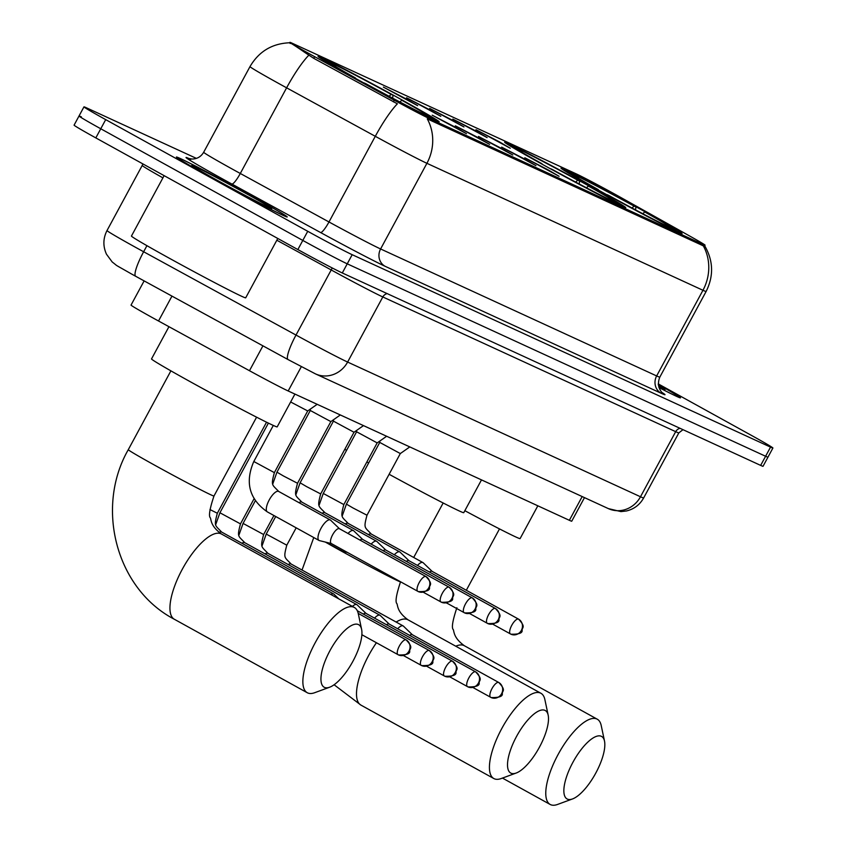 <?xml version="1.0" encoding="UTF-8"?>
<svg xmlns="http://www.w3.org/2000/svg" width="847" height="847" viewBox="0 0 847 847"><rect width="100%" height="100%" fill="white"/><g stroke="black" fill="none" stroke-linecap="round" stroke-linejoin="round"><path stroke-width="1.27" d="M543.043 164.72A68.829 1.683 28.4 0 0 625.742 207.653A68.829 1.683 28.4 0 0 587.342 185.101A68.829 1.683 28.4 0 0 504.643 142.169A68.829 1.683 28.4 0 0 543.043 164.72M599.38 190.639A68.829 1.683 28.4 0 0 682.079 233.56A68.829 1.683 28.4 0 0 643.678 211.009A68.829 1.683 28.4 0 0 560.979 168.087A68.829 1.683 28.4 0 0 599.38 190.639M356.471 78.909A68.829 1.683 28.4 0 0 439.17 121.83A68.829 1.683 28.4 0 0 400.769 99.279A68.829 1.683 28.4 0 0 318.07 56.357A68.829 1.683 28.4 0 0 356.471 78.909M455.612 127.315L466.475 133.71L432.203 115.171L455.612 127.315M478.767 137.966L489.63 144.35L455.358 125.822L478.767 137.966M501.922 148.617L512.784 155.001L478.513 136.473L501.922 148.617M525.076 159.268L535.939 165.652L501.668 147.124L525.076 159.268M548.221 169.919L559.084 176.303L524.822 157.775L548.221 169.919M406.793 99.258L417.645 105.653L383.384 87.114L406.793 99.258M429.937 109.909L440.8 116.293L406.539 97.765L429.937 109.909M453.092 120.56L463.955 126.944L429.694 108.416L453.092 120.56M476.247 131.211L487.11 137.595L452.838 119.067L476.247 131.211M499.402 141.862L510.265 148.246L475.993 129.718L499.402 141.862M584.483 497.623L571.736 521.201A38.962 0.953 -151.6 0 1 569.353 520.302L288.181 390.975A38.962 0.953 -151.6 0 1 249.473 370.721L158.516 320.992A38.962 0.953 -151.6 0 1 152.778 317.847A38.962 0.953 -151.6 0 1 131.041 305.079L144.128 280.897M314.629 56.675A35.066 0.858 -151.6 0 1 309.473 53.837A35.066 0.858 -151.6 0 1 289.907 42.35A35.066 0.858 -151.6 0 1 292.046 43.165L576.246 173.879A35.066 0.858 -151.6 0 1 621.052 197.616L690.337 236.387A35.066 0.858 -151.6 0 1 705.075 245.196A35.066 0.858 -151.6 0 1 702.946 244.381L429.058 118.411A35.066 0.858 -151.6 0 1 394.226 100.19L314.629 56.675L313.729 58.327L304.846 52.461C293.242 44.468 288.361 41.471 290.193 43.483M211.528 177.669A62.985 1.535 28.4 0 0 287.207 216.959A62.985 1.535 28.4 0 0 252.067 196.313A62.985 1.535 28.4 0 0 176.388 157.034A62.985 1.535 28.4 0 0 211.528 177.669M658.987 387.587A62.985 1.535 28.4 0 0 680.49 397.846A62.985 1.535 28.4 0 0 658.299 384.432M81.397 116.897A38.962 0.953 28.4 0 0 79.025 115.997L74.091 125.134A38.962 0.953 28.4 0 0 95.817 137.902L297.858 249.569A38.962 0.953 28.4 0 0 342.294 272.967L760.659 465.395L765.603 456.258A38.962 0.953 28.4 0 0 767.975 457.158A38.962 0.953 28.4 0 1 765.603 456.258L347.238 263.83L765.603 456.258L770.537 447.121A38.962 0.953 28.4 0 0 772.909 448.021A38.962 0.953 28.4 0 0 751.183 435.252L658.267 383.903M297.858 249.569L302.803 240.432A38.962 0.953 28.4 0 0 347.238 263.83A38.962 0.953 28.4 0 1 302.803 240.432L100.761 128.765L302.803 240.432L307.736 231.295A38.962 0.953 28.4 0 0 352.183 254.693L770.537 447.121M79.025 115.997A38.962 0.953 28.4 0 0 100.761 128.765A38.962 0.953 28.4 0 1 79.025 115.997L83.969 106.86A38.962 0.953 28.4 0 0 105.706 119.628L307.736 231.295M704.672 245.746C713.365 260.728 713.841 275.974 706.123 291.474A51.953 1.27 -151.6 0 1 702.957 290.277A45.452 42.509 114.7 0 0 703.328 245.852L427.28 118.876A45.452 42.509 -65.3 0 1 426.909 163.312A51.953 1.27 -151.6 0 1 375.295 136.303A45.452 8.438 -61.3 0 1 397.37 103.832L313.729 58.327M196.388 158.378L86.341 107.76A38.962 0.953 28.4 0 0 83.969 106.86M760.659 465.395A38.962 0.953 28.4 0 0 763.031 466.295L772.909 448.021M251.855 196.218A62.339 1.525 28.4 0 0 176.959 157.341A62.339 1.525 28.4 0 0 211.739 177.764A62.339 1.525 28.4 0 0 286.635 216.641A62.339 1.525 28.4 0 0 251.855 196.218M164.117 175.647L131.444 236.059A64.933 1.588 28.4 0 0 167.674 257.329A64.933 1.588 28.4 0 0 245.694 297.826L277.784 238.473M217.171 180.263A45.452 1.112 28.4 0 0 271.76 208.637A45.452 1.112 28.4 0 0 246.424 193.719A45.452 1.112 28.4 0 0 191.814 165.409A45.452 1.112 28.4 0 0 217.171 180.263M658.722 386.751A45.452 1.112 28.4 0 0 665.043 389.525A45.452 1.112 28.4 0 0 658.394 385.184M658.977 387.566A62.339 1.525 28.4 0 0 679.919 397.539A62.339 1.525 28.4 0 0 658.299 384.464M324.454 687.383A35.712 12.62 118.9 0 0 329.61 687.224A35.712 12.62 118.9 0 0 352.479 662.079A35.712 12.62 118.9 0 0 361.605 629.332A35.712 12.62 118.9 0 0 358.419 624.567A35.712 12.62 118.9 0 0 329.938 650.687A35.712 12.62 118.9 0 0 324.454 687.383M329.61 687.224L314.671 692.708A48.703 17.215 -61.1 0 1 307.641 692.92A48.703 17.215 -61.1 0 1 307.239 692.719A48.703 17.215 -61.1 0 1 315.433 642.322A48.703 17.215 -61.1 0 1 353.951 607.267A48.703 17.215 -61.1 0 1 354.353 607.468A48.703 17.215 -61.1 0 1 358.302 613.768L361.605 629.332M168.945 326.698L151.518 358.916A71.434 1.747 28.4 0 0 191.369 382.325A71.434 1.747 28.4 0 0 277.191 426.867L294.925 394.067M329.938 62.382L330.372 62.233A61.82 1.514 28.4 0 1 393.082 95.256L392.585 98.125M431.197 118.453L431.049 117.871A61.82 1.514 28.4 0 0 432.997 118.453A61.82 1.514 28.4 0 0 403.723 101.132L401.785 100.242L399.879 101.979M426.973 116.367L426.867 115.954A61.82 1.514 28.4 0 1 364.157 82.932L364.019 83.059M393.082 95.256L391.155 94.366A55.849 1.366 28.4 0 0 335.296 64.954L330.372 62.233M431.049 117.871L426.126 115.16A55.849 1.366 28.4 0 0 427.714 115.679A55.849 1.366 28.4 0 0 401.785 100.242M364.157 82.932L366.084 83.821A55.849 1.366 28.4 0 0 421.944 113.233L426.867 115.954M335.296 64.954L335.751 66.691M389.08 96.262L391.155 94.366M353.368 77.193L353.517 77.056A61.82 1.514 28.4 0 1 324.274 59.671L323.268 59.968M331.368 63.991L331.113 63.038L326.19 60.317A61.82 1.514 28.4 0 0 324.274 59.671M331.113 63.038A55.849 1.366 28.4 0 0 329.494 62.572A55.849 1.366 28.4 0 0 355.454 77.945L353.517 77.056M511.016 773.195A35.712 12.62 118.9 0 0 516.172 773.036A35.712 12.62 118.9 0 0 539.052 747.89A35.712 12.62 118.9 0 0 548.168 715.143A35.712 12.62 118.9 0 0 544.981 710.379A35.712 12.62 118.9 0 0 516.511 736.498A35.712 12.62 118.9 0 0 511.016 773.195M516.172 773.036L501.244 778.52A48.703 17.215 -61.1 0 1 494.214 778.732A48.703 17.215 -61.1 0 1 493.812 778.531A48.703 17.215 -61.1 0 1 501.996 728.145A48.703 17.215 -61.1 0 1 540.524 693.079A48.703 17.215 -61.1 0 1 540.926 693.28A48.703 17.215 -61.1 0 1 544.875 699.58L548.168 715.143M344.814 449.281A71.434 1.747 28.4 0 0 346.571 450.339M366.857 461.975A71.434 1.747 28.4 0 0 368.657 462.97M516.501 148.193L516.945 148.056A61.82 1.514 28.4 0 1 579.655 181.067L579.157 183.937M617.759 204.265L617.611 203.693A61.82 1.514 28.4 0 0 619.57 204.275A61.82 1.514 28.4 0 0 590.295 186.943L588.358 186.054L586.452 187.79M613.546 202.189L613.44 201.766A61.82 1.514 28.4 0 1 550.719 168.744L550.582 168.871M579.655 181.067L577.718 180.178A55.849 1.366 28.4 0 0 521.868 150.766L516.945 148.056M617.611 203.693L612.699 200.972A55.849 1.366 28.4 0 0 614.287 201.491A55.849 1.366 28.4 0 0 588.358 186.054M550.719 168.744L552.657 169.633A55.849 1.366 28.4 0 0 608.517 199.045L613.44 201.766M521.868 150.766L522.313 152.502M575.653 182.073L577.718 180.178M389.122 474.278A71.434 1.747 28.4 0 0 463.764 512.679L481.498 479.889M539.941 163.005L540.09 162.868A61.82 1.514 28.4 0 1 510.847 145.483L509.841 145.779M517.941 149.803L517.686 148.85L512.763 146.129A61.82 1.514 28.4 0 0 510.847 145.483M517.686 148.85A55.849 1.366 28.4 0 0 516.067 148.384A55.849 1.366 28.4 0 0 542.027 163.757L540.09 162.868M567.363 799.102A35.712 12.62 118.9 0 0 572.519 798.943A35.712 12.62 118.9 0 0 595.388 773.798A35.712 12.62 118.9 0 0 604.504 741.061A35.712 12.62 118.9 0 0 601.317 736.287A35.712 12.62 118.9 0 0 572.847 762.416A35.712 12.62 118.9 0 0 567.363 799.102M572.519 798.943L557.58 804.438A48.703 17.215 -61.1 0 1 550.55 804.65A48.703 17.215 -61.1 0 1 550.148 804.449A48.703 17.215 -61.1 0 1 558.342 754.052A48.703 17.215 -61.1 0 1 596.86 718.997A48.703 17.215 -61.1 0 1 597.262 719.198A48.703 17.215 -61.1 0 1 601.211 725.498L604.504 741.061M572.837 174.111L573.281 173.963A61.82 1.514 28.4 0 1 635.991 206.986L635.494 209.855M674.106 230.172L673.958 229.601A61.82 1.514 28.4 0 0 675.906 230.183A61.82 1.514 28.4 0 0 646.632 212.862L644.694 211.972L642.788 213.709M669.882 228.097L669.776 227.684A61.82 1.514 28.4 0 1 607.066 194.662L606.928 194.789M635.991 206.986L634.064 206.096A55.849 1.366 28.4 0 0 578.205 176.684L573.281 173.963M673.958 229.601L669.035 226.88A55.849 1.366 28.4 0 0 670.623 227.409A55.849 1.366 28.4 0 0 644.694 211.972M607.066 194.662L608.993 195.551A55.849 1.366 28.4 0 0 664.853 224.963L669.776 227.684M578.205 176.684L578.66 178.421M631.989 207.991L634.064 206.096M464.844 510.688A71.434 1.747 28.4 0 0 520.1 538.597L537.834 505.797M596.277 188.923L596.426 188.786A61.82 1.514 28.4 0 1 567.183 171.39L566.177 171.697M574.277 175.721L574.022 174.757L569.099 172.036A61.82 1.514 28.4 0 0 567.183 171.39M574.022 174.757A55.849 1.366 28.4 0 0 572.403 174.302A55.849 1.366 28.4 0 0 598.363 189.675L596.426 188.786M338.864 598.903L334.004 594.223A11.689 4.129 118.9 0 0 333.686 593.991A11.689 4.129 118.9 0 0 333.591 593.938A11.689 4.129 118.9 0 0 330.891 594.499M366.031 613.419L357.159 604.874A11.689 4.129 118.9 0 0 356.841 604.642A11.689 4.129 118.9 0 0 356.746 604.589A11.689 4.129 118.9 0 0 352.426 606.399M365.978 613.397A8.438 2.986 118.9 0 0 365.904 613.355A8.438 2.986 118.9 0 0 365.84 613.323A8.438 2.986 118.9 0 0 363.352 614.096M389.186 624.07L380.314 615.525A11.689 4.129 118.9 0 0 379.996 615.282A11.689 4.129 118.9 0 0 379.901 615.24A11.689 4.129 118.9 0 0 374.533 618.119M389.133 624.048A8.438 2.986 118.9 0 0 389.059 624.006A8.438 2.986 118.9 0 0 388.995 623.974A8.438 2.986 118.9 0 0 386.507 624.747M412.341 634.721L403.468 626.166A11.689 4.129 118.9 0 0 403.151 625.933A11.689 4.129 118.9 0 0 403.056 625.891A11.689 4.129 118.9 0 0 397.677 628.77M412.288 634.699A8.438 2.986 118.9 0 0 412.214 634.657A8.438 2.986 118.9 0 0 412.15 634.615A8.438 2.986 118.9 0 0 409.662 635.388M317.191 404.305L307.705 410.954L290.648 401.976M339.52 528.782L330.648 520.227A11.689 4.129 118.9 0 0 330.33 519.994A11.689 4.129 118.9 0 0 330.235 519.942A11.689 4.129 118.9 0 0 320.918 528.496A11.689 4.129 118.9 0 0 319.023 540.45A11.689 4.129 118.9 0 0 319.118 540.502A11.689 4.129 118.9 0 0 319.393 540.598L331.346 543.562M339.456 528.75A8.438 2.986 118.9 0 0 339.393 528.708A8.438 2.986 118.9 0 0 339.319 528.676A8.438 2.986 118.9 0 0 332.596 534.849A8.438 2.986 118.9 0 0 331.23 543.488A8.438 2.986 118.9 0 0 331.293 543.52M340.335 414.956L330.859 421.605L310.298 410.488L310.341 409.101M362.675 539.433L353.802 530.878A11.689 4.129 118.9 0 0 353.485 530.646A11.689 4.129 118.9 0 0 353.39 530.593A11.689 4.129 118.9 0 0 348.011 533.472M341.14 548.972A11.689 4.129 118.9 0 0 342.177 551.101A11.689 4.129 118.9 0 0 342.273 551.153A11.689 4.129 118.9 0 0 342.548 551.249L347.471 552.466M362.611 539.401A8.438 2.986 118.9 0 0 362.548 539.359A8.438 2.986 118.9 0 0 362.474 539.327A8.438 2.986 118.9 0 0 359.996 540.1M363.49 425.607L354.014 432.256L333.453 421.139L333.496 419.752M385.83 550.084L376.957 541.529A11.689 4.129 118.9 0 0 376.64 541.297A11.689 4.129 118.9 0 0 376.544 541.244A11.689 4.129 118.9 0 0 371.166 544.123M385.766 550.052A8.438 2.986 118.9 0 0 385.703 550.01A8.438 2.986 118.9 0 0 385.629 549.978A8.438 2.986 118.9 0 0 383.151 550.751M377.169 442.896L356.608 431.779L356.651 430.403M408.985 560.725L400.112 552.18A11.689 4.129 118.9 0 0 399.795 551.948A11.689 4.129 118.9 0 0 399.699 551.895A11.689 4.129 118.9 0 0 394.321 554.774M408.921 560.703A8.438 2.986 118.9 0 0 408.857 560.661A8.438 2.986 118.9 0 0 408.783 560.629A8.438 2.986 118.9 0 0 406.306 561.402M409.8 446.909L400.324 453.558L379.763 442.43L379.805 441.054M432.129 571.376L423.267 562.832A11.689 4.129 118.9 0 0 422.949 562.588A11.689 4.129 118.9 0 0 422.854 562.546A11.689 4.129 118.9 0 0 417.476 565.425M432.076 571.354A8.438 2.986 118.9 0 0 432.012 571.312A8.438 2.986 118.9 0 0 431.938 571.28A8.438 2.986 118.9 0 0 429.461 572.053M171.962 296.111L158.516 320.992M429.058 118.411L428.455 119.533M394.226 100.19L393.326 101.841M702.946 244.381L702.332 245.503M262.93 345.841L249.473 370.721M301.31 366.698L288.181 390.975M582.185 496.564L569.353 520.302M662.396 392.733A64.933 1.588 -151.6 0 1 661.105 393.23L385.057 266.265A64.933 1.588 -151.6 0 1 320.537 232.512A12.991 2.414 118.7 0 0 328.985 221.967L375.295 136.303L286.614 87.823A51.953 1.27 -151.6 0 1 278.97 83.62A51.953 1.27 -151.6 0 1 249.992 66.606L203.672 152.259A51.953 1.27 28.4 0 0 232.65 169.284A51.953 1.27 28.4 0 0 240.294 173.476L328.985 221.967A51.953 1.27 28.4 0 0 380.599 248.965L656.647 375.941A51.953 1.27 28.4 0 0 659.813 377.137C655.112 388.614 664.662 394.967 662.809 393.072L662.799 393.061M308.795 55.235A45.452 8.438 -61.3 0 0 286.614 87.823L240.294 173.476A12.991 2.414 118.7 0 1 231.845 184.032A64.933 1.588 -151.6 0 1 189.209 158.633M661.105 393.23A12.991 12.144 -65.3 0 1 656.647 375.941L702.957 290.277L426.909 163.312L380.599 248.965A12.991 12.144 -65.3 0 0 385.057 266.265M320.537 232.512L231.845 184.032M105.706 119.628L95.817 137.902M352.183 254.693L342.294 272.967M287.98 359.53L135.827 276.355A25.971 4.817 -61.3 0 1 135.721 276.302L131.793 274.142C111.635 262.591 119.353 267.43 112.206 261.988L106.478 254.216C102.868 246.233 103.048 238.346 107.018 230.543A51.953 1.27 28.4 0 0 135.996 247.568A51.953 1.27 28.4 0 0 143.641 251.76L146.933 245.683M162.92 177.859A51.953 1.27 -151.6 0 1 142.222 165.44L142.815 163.873M288.192 359.647A25.971 4.817 -61.3 0 1 288.086 359.594L135.721 276.302A25.971 4.817 -61.3 0 1 143.641 251.76L296.005 335.063L331.209 269.96L276.831 240.23M315.497 373.898A25.971 24.288 -65.3 0 0 347.619 362.061L640.491 496.766A51.953 1.27 28.4 0 0 643.646 497.962C639.792 504.801 634.043 509.132 626.42 510.974L620.936 511.599L608.368 508.613L315.497 373.898L288.086 359.594A25.971 4.817 -61.3 0 1 296.005 335.063A51.953 1.27 28.4 0 0 347.619 362.061L382.812 296.958A51.953 1.27 -151.6 0 1 331.209 269.96A6.49 1.207 118.7 0 0 332.204 267.948M608.368 508.613A25.971 24.288 -65.3 0 0 640.491 496.766L675.684 431.663L382.812 296.958A6.49 6.077 114.7 0 1 387.185 293.613M643.646 497.962L678.849 432.87A51.953 1.27 -151.6 0 1 675.684 431.663A6.49 6.077 114.7 0 1 680.056 428.317M135.615 276.238A25.971 0.635 -151.6 0 1 132.005 274.248M256.588 417.179L213.973 496.003A48.703 1.186 -151.6 0 1 211.009 494.881A48.703 1.186 -151.6 0 1 155.456 465.628A48.703 1.186 -151.6 0 1 128.289 449.672C95.002 507.649 116.145 588.919 174.323 619.252L307.239 692.719M221.819 534.235A48.703 17.215 118.9 0 0 221.438 534.002A48.703 17.215 118.9 0 0 221.035 533.801A48.703 17.215 118.9 0 0 182.507 568.866A48.703 17.215 118.9 0 0 174.323 619.252M400.546 581.804L400.536 581.815A48.703 1.186 -151.6 0 1 397.571 580.693A48.703 1.186 -151.6 0 1 342.029 551.45A48.703 1.186 -151.6 0 1 325.364 542.08M408.392 620.046A48.703 17.215 118.9 0 0 408.01 619.813A48.703 17.215 118.9 0 0 407.608 619.612A48.703 17.215 118.9 0 0 396.152 622.069M376.417 642.746A48.703 17.215 118.9 0 0 360.886 705.075L493.812 778.531M464.728 645.965A48.703 17.215 118.9 0 0 464.347 645.732A48.703 17.215 118.9 0 0 463.944 645.53A48.703 17.215 118.9 0 0 455.76 646.208M448.169 603.826A48.703 1.186 -151.6 0 1 446.369 602.926M406.084 639.856A8.438 2.986 118.9 0 0 399.413 645.933A8.438 2.986 118.9 0 0 397.995 654.667A8.438 2.986 118.9 0 0 398.058 654.71A8.438 7.898 114.7 0 0 398.545 654.953A8.438 7.898 114.7 0 0 408.985 651.099A8.438 7.898 -65.3 0 0 406.084 639.856A8.438 2.986 118.9 0 1 406.158 639.898L358.217 613.397M406.242 639.951A8.438 2.986 118.9 0 0 406.158 639.898C413.865 648.156 409.567 648.008 409.694 650.93C410.287 653.778 406.571 655.123 398.545 654.953L361.87 634.71M429.238 650.507A8.438 2.986 118.9 0 0 422.568 656.584A8.438 2.986 118.9 0 0 421.139 665.318A8.438 2.986 118.9 0 0 421.213 665.361A8.438 7.898 114.7 0 0 421.7 665.604A8.438 7.898 114.7 0 0 432.139 661.751A8.438 7.898 -65.3 0 0 429.238 650.507A8.438 2.986 118.9 0 1 429.313 650.549L357.296 610.74M221.702 532.096A11.689 4.129 118.9 0 0 221.618 532.043A11.689 4.129 118.9 0 0 221.512 531.99A11.689 4.129 118.9 0 0 221.268 531.905A11.689 4.129 118.9 0 0 219.024 532.424M333.686 593.991L221.618 532.043C214.958 524.854 213.783 526.696 217.33 513.24L209.95 509.555M429.397 650.602A8.438 2.986 118.9 0 0 429.313 650.549C437.02 658.807 432.722 658.659 432.838 661.581C433.442 664.429 429.725 665.774 421.7 665.604L403.543 655.599M452.393 661.158A8.438 2.986 118.9 0 0 445.723 667.235A8.438 2.986 118.9 0 0 444.294 675.97A8.438 2.986 118.9 0 0 444.368 676.012A8.438 7.898 114.7 0 0 444.855 676.255A8.438 7.898 114.7 0 0 455.294 672.402A8.438 7.898 -65.3 0 0 452.393 661.158A8.438 2.986 118.9 0 1 452.467 661.189L365.904 613.355M244.857 542.747A11.689 4.129 118.9 0 0 244.772 542.694C238.113 535.505 236.938 537.347 240.474 523.891L219.913 512.763L268.393 423.108M356.841 604.642L244.772 542.694A11.689 4.129 118.9 0 0 244.667 542.641A11.689 4.129 118.9 0 0 244.423 542.556A11.689 4.129 118.9 0 0 241.893 543.255M452.552 661.253A8.438 2.986 118.9 0 0 452.467 661.189C460.175 669.458 455.877 669.31 455.993 672.222C456.597 675.08 452.88 676.425 444.855 676.255L426.697 666.25M475.548 671.809A8.438 2.986 118.9 0 0 468.867 677.886A8.438 2.986 118.9 0 0 467.449 686.621A8.438 2.986 118.9 0 0 467.523 686.652A8.438 7.898 114.7 0 0 468.01 686.906A8.438 7.898 114.7 0 0 478.449 683.053A8.438 7.898 -65.3 0 0 475.548 671.809A8.438 2.986 118.9 0 1 475.622 671.84L389.059 624.006M268.012 553.398A11.689 4.129 118.9 0 0 267.917 553.345C261.268 546.146 260.093 547.998 263.629 534.531L243.068 523.414L255.286 500.81M379.996 615.282L267.917 553.345A11.689 4.129 118.9 0 0 267.821 553.292A11.689 4.129 118.9 0 0 267.578 553.207A11.689 4.129 118.9 0 0 265.047 553.896M475.707 671.904A8.438 2.986 118.9 0 0 475.622 671.84C483.33 680.109 479.031 679.961 479.148 682.873C479.751 685.731 476.035 687.076 468.01 686.906L449.852 676.891M498.703 682.46A8.438 2.986 118.9 0 0 492.022 688.537A8.438 2.986 118.9 0 0 490.604 697.272A8.438 2.986 118.9 0 0 490.678 697.303A8.438 7.898 114.7 0 0 491.165 697.557A8.438 7.898 114.7 0 0 501.604 693.704A8.438 7.898 -65.3 0 0 498.703 682.46A8.438 2.986 118.9 0 1 498.777 682.491L412.214 634.657M291.167 564.049A11.689 4.129 118.9 0 0 291.072 563.996C284.423 556.797 283.247 558.649 286.784 545.182L266.223 534.065L275.709 516.511M403.151 625.933L291.072 563.996A11.689 4.129 118.9 0 0 290.976 563.943A11.689 4.129 118.9 0 0 290.733 563.858A11.689 4.129 118.9 0 0 288.202 564.547M498.862 682.544A8.438 2.986 118.9 0 0 498.777 682.491C506.485 690.76 502.186 690.612 502.303 693.524C502.906 696.382 499.19 697.727 491.165 697.557L473.007 687.542M425.882 576.511A8.438 2.986 118.9 0 0 419.201 582.588A8.438 2.986 118.9 0 0 417.783 591.333A8.438 2.986 118.9 0 0 417.857 591.365A8.438 7.898 114.7 0 0 418.344 591.608A8.438 7.898 114.7 0 0 428.783 587.754A8.438 7.898 -65.3 0 0 425.882 576.511A8.438 2.986 118.9 0 1 425.946 576.553L339.393 528.708M307.705 410.954L274.364 472.626L253.804 461.509L273.306 425.427M278.748 491.482A11.689 4.129 118.9 0 0 278.652 491.429A11.689 4.129 118.9 0 0 278.557 491.376A11.689 4.129 118.9 0 0 278.303 491.292A11.689 4.129 118.9 0 0 269.134 500.122A11.689 4.129 118.9 0 0 267.345 511.895A11.689 4.129 118.9 0 0 267.44 511.937M426.041 576.606A8.438 2.986 118.9 0 0 425.946 576.553C433.653 584.811 429.365 584.674 429.482 587.585C430.085 590.433 426.369 591.778 418.344 591.608L331.23 543.488M449.037 587.162A8.438 2.986 118.9 0 0 442.356 593.239A8.438 2.986 118.9 0 0 440.938 601.973A8.438 2.986 118.9 0 0 441.012 602.016A8.438 7.898 114.7 0 0 441.499 602.259A8.438 7.898 114.7 0 0 451.938 598.406A8.438 7.898 -65.3 0 0 449.037 587.162A8.438 2.986 118.9 0 1 449.101 587.204L362.548 539.359M330.859 421.605L297.519 483.277L283.47 475.982L276.948 472.16L310.298 410.488M301.903 502.133A11.689 4.129 118.9 0 0 301.807 502.08A11.689 4.129 118.9 0 0 301.712 502.027A11.689 4.129 118.9 0 0 301.458 501.943A11.689 4.129 118.9 0 0 298.927 502.642M449.196 587.257A8.438 2.986 118.9 0 0 449.101 587.204C456.808 595.462 452.51 595.314 452.637 598.236C453.24 601.084 449.524 602.429 441.499 602.259L423.341 592.254M472.192 597.813A8.438 2.986 118.9 0 0 465.511 603.89A8.438 2.986 118.9 0 0 464.092 612.625A8.438 2.986 118.9 0 0 464.167 612.667A8.438 7.898 114.7 0 0 464.643 612.91A8.438 7.898 114.7 0 0 475.082 609.057A8.438 7.898 -65.3 0 0 472.192 597.813A8.438 2.986 118.9 0 1 472.255 597.855L385.703 550.01M354.014 432.256L320.674 493.928L306.625 486.633L300.103 482.801L333.453 421.128M325.047 512.784A11.689 4.129 118.9 0 0 324.962 512.731A11.689 4.129 118.9 0 0 324.867 512.679A11.689 4.129 118.9 0 0 324.613 512.594A11.689 4.129 118.9 0 0 322.082 513.293M472.351 597.908A8.438 2.986 118.9 0 0 472.255 597.855C479.963 606.113 475.665 605.965 475.792 608.887C476.395 611.735 472.679 613.08 464.643 612.91L446.496 602.905M495.347 608.464A8.438 2.986 118.9 0 0 488.666 614.541A8.438 2.986 118.9 0 0 487.247 623.276A8.438 2.986 118.9 0 0 487.311 623.318A8.438 7.898 114.7 0 0 487.798 623.561A8.438 7.898 114.7 0 0 498.237 619.708A8.438 7.898 -65.3 0 0 495.347 608.464A8.438 2.986 118.9 0 1 495.41 608.506L408.857 560.661M386.645 436.258L377.169 442.907L343.829 504.568L323.258 493.452L356.608 431.779M348.202 523.435A11.689 4.129 118.9 0 0 348.117 523.382A11.689 4.129 118.9 0 0 348.022 523.33A11.689 4.129 118.9 0 0 347.768 523.245A11.689 4.129 118.9 0 0 345.237 523.944M495.506 608.559A8.438 2.986 118.9 0 0 495.41 608.506C503.118 616.764 498.819 616.616 498.947 619.528C499.55 622.386 495.834 623.731 487.798 623.561L469.651 613.556M518.502 619.115A8.438 2.986 118.9 0 0 511.821 625.192A8.438 2.986 118.9 0 0 510.402 633.927A8.438 2.986 118.9 0 0 510.466 633.958A8.438 7.898 114.7 0 0 510.953 634.212A8.438 7.898 114.7 0 0 521.392 630.359A8.438 7.898 -65.3 0 0 518.502 619.115A8.438 2.986 118.9 0 1 518.565 619.146L432.012 571.312M400.324 453.547L366.984 515.22L352.934 507.935L346.412 504.103L379.763 442.43M371.357 534.086A11.689 4.129 118.9 0 0 371.272 534.034A11.689 4.129 118.9 0 0 371.166 533.981A11.689 4.129 118.9 0 0 370.922 533.896A11.689 4.129 118.9 0 0 368.392 534.584M518.66 619.21A8.438 2.986 118.9 0 0 518.565 619.146C526.273 627.415 521.974 627.267 522.101 630.179C522.694 633.037 518.989 634.382 510.953 634.212L492.806 624.197M289.738 42.763C272.152 43.472 258.907 51.423 249.992 66.606M706.123 291.474L659.813 377.137M190.776 159.384L188.69 158.474L191.962 159.035C197.065 159.014 200.972 156.759 203.672 152.259M107.018 230.543L142.222 165.44M678.849 432.87L682.989 429.673M213.973 496.003C209.643 509.036 208.468 516.342 210.427 517.941C211.305 520.863 211.189 526.527 221.438 534.002L354.353 607.468M170.903 370.848L128.289 449.672M432.997 118.453L433.304 119.459M313.771 537.549L302.03 570.042M334.089 684.747L360.886 705.075M400.536 581.815C396.216 594.848 395.03 602.164 396.999 603.763C397.878 606.685 397.762 612.339 408.01 619.813L540.926 693.28M619.57 204.275L619.866 205.27M443.161 502.991L413.696 557.485M456.882 607.733C452.552 620.766 451.377 628.072 453.336 629.67C454.214 632.593 454.098 638.246 464.347 645.732L597.262 719.198M675.906 230.183L676.213 231.189M502.44 778.075L550.148 804.449M499.497 528.909L466.316 590.274M266.551 422.198L217.33 513.24M254.036 498.809L240.474 523.891M215.837 524.282L219.913 512.763M273.909 515.527L263.629 534.531M238.992 534.933L243.068 523.414M296.175 527.829L286.784 545.182M262.147 545.584L266.223 534.065M319.023 540.45L267.345 511.895C249.304 499.232 244.783 482.43 253.804 461.509M274.364 472.626C270.818 486.083 272.003 484.24 278.652 491.429L330.33 519.994M272.882 483.669L276.948 472.16M297.519 483.277C293.973 496.734 295.158 494.892 301.807 502.08L353.485 530.646M326.233 542.292L342.177 551.101M296.027 494.32L300.103 482.801M320.674 493.928C317.127 507.385 318.303 505.543 324.962 512.731L376.64 541.297M319.181 504.971L323.258 493.452M343.829 504.568C340.282 518.036 341.457 516.194 348.117 523.382L399.795 551.948M342.336 515.622L346.412 504.103M366.984 515.22C363.437 528.687 364.612 526.834 371.272 534.034L422.949 562.588"/></g></svg>

